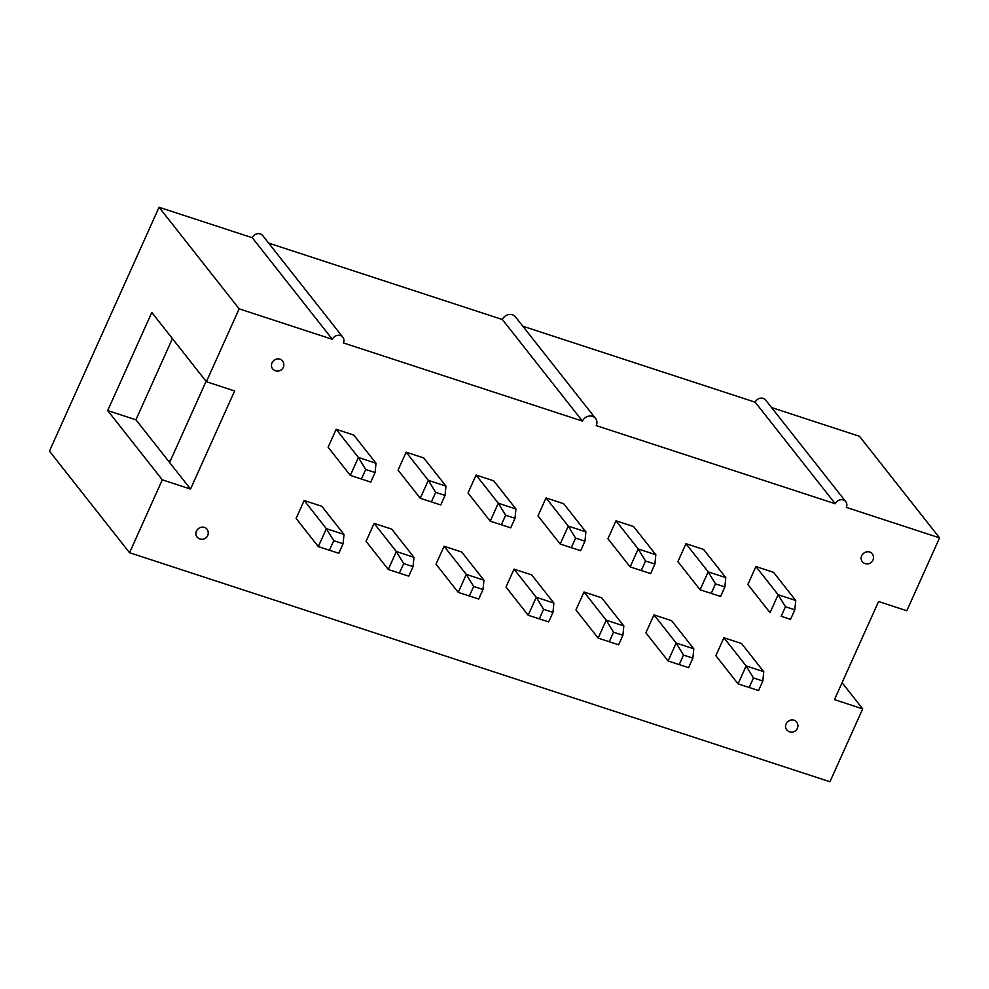 <?xml version="1.0" encoding="UTF-8"?>
<svg xmlns="http://www.w3.org/2000/svg" width="989" height="989" viewBox="0 0 989 989"><rect width="100%" height="100%" fill="white"/><g stroke="black" fill="none" stroke-linecap="round" stroke-linejoin="round"><path stroke-width="1.48" d="M282.471 360.874A6.33 5.6 141.7 0 0 280.035 359.18A6.33 5.6 141.7 0 0 272 362.988A6.33 5.6 141.7 0 0 272.544 368.699A6.33 6.33 0 0 0 283.274 367.376A6.33 6.33 0 0 0 282.471 360.874M206.886 529.053A6.33 5.6 141.7 0 0 204.439 527.372A6.33 5.6 141.7 0 0 196.415 531.167A6.33 5.6 141.7 0 0 196.959 536.891A6.33 6.33 0 0 0 207.69 535.568A6.33 6.33 0 0 0 206.886 529.053M796.553 721.883A6.33 5.6 141.7 0 0 794.105 720.19A6.33 5.6 141.7 0 0 786.082 723.997A6.33 5.6 141.7 0 0 786.626 729.721A6.33 6.33 0 0 0 797.357 728.386A6.33 6.33 0 0 0 796.553 721.883M872.15 553.692A6.33 5.6 141.7 0 0 869.702 552.01A6.33 5.6 141.7 0 0 861.666 555.806A6.33 5.6 141.7 0 0 862.21 561.529A6.33 6.33 0 0 0 872.941 560.207A6.33 6.33 0 0 0 872.15 553.692M596.231 425.604L835.297 503.784A6.33 5.6 -38.3 0 1 840.267 499.828A6.33 5.6 -38.3 0 1 845.78 501.67A6.33 5.6 -38.3 0 1 846.324 507.382L939.55 537.868L906.802 610.757L878.566 601.522L834.469 699.631L862.705 708.866L829.944 781.743L129.547 552.715L162.307 479.826L190.531 489.061L234.628 390.952L206.392 381.717L239.153 308.84L332.378 339.326A6.33 5.6 -38.3 0 1 337.348 335.37A6.33 5.6 -38.3 0 1 342.862 337.212A6.33 5.6 -38.3 0 1 343.393 342.923L582.459 421.104A7.912 6.997 -38.3 0 1 588.665 416.159A7.912 6.997 -38.3 0 1 595.563 418.458A7.912 6.997 -38.3 0 1 596.231 425.604M762.828 681.013L763.755 671.692L741.54 643.518L723.911 637.757L715.851 655.695L738.066 683.869L758.551 690.545L749.18 687.479L753.47 677.947L762.828 681.013L758.551 690.545M755.917 566.561L747.857 584.499L770.06 612.673L778.12 594.723L795.749 600.496L773.546 572.322L755.917 566.561L778.12 594.723L785.464 606.752L781.174 616.283L790.545 619.337L794.822 609.805L785.464 606.752M654.916 564.051L655.843 554.742L633.628 526.568L615.999 520.807L607.938 538.745L630.154 566.92L650.626 573.583L654.916 564.051L645.545 560.998L641.268 570.529M584.956 541.181L585.884 531.859L563.668 503.698L546.039 497.924L537.979 515.875L560.194 544.037L580.667 550.712L584.956 541.181L575.586 538.115L571.308 547.646M514.997 518.298L515.924 508.989L493.709 480.815L476.08 475.054L468.02 492.992L490.235 521.166L510.72 527.829L514.997 518.298L505.639 515.244L501.349 524.776M483.003 589.506L483.93 580.184L461.715 552.023L444.086 546.249L436.025 564.187L458.241 592.362L469.355 595.971L473.632 586.44L483.003 589.506L478.713 599.037L469.355 595.971M552.962 612.376L553.877 603.067L531.674 574.893L514.045 569.132L505.985 587.07L528.188 615.232L539.314 618.842L543.591 609.311L552.962 612.376L548.672 621.908L539.314 618.842M622.909 635.259L623.836 625.938L601.633 597.776L584.005 592.003L575.944 609.941L598.147 638.115L609.261 641.725L613.551 632.194L622.909 635.259L618.632 644.791L609.261 641.725M692.869 658.13L693.796 648.821L671.58 620.647L653.964 614.886L645.891 632.824L668.107 660.986L679.22 664.596L683.51 655.064L692.869 658.13L688.591 667.662L679.22 664.596M724.875 586.934L725.79 577.613L703.587 549.451L685.958 543.678L677.898 561.628L700.101 589.79L720.585 596.466L724.875 586.934L715.504 583.869L711.227 593.4M413.043 566.623L413.971 557.314L391.755 529.14L374.126 523.379L366.066 541.317L388.281 569.491L399.395 573.088L403.673 563.557L413.043 566.623L408.754 576.154L399.395 573.088M445.038 495.427L445.965 486.106L423.749 457.944L406.133 452.171L398.06 470.121L420.276 498.283L440.76 504.959L445.038 495.427L435.679 492.361L431.389 501.893M375.078 472.544L376.005 463.235L353.802 435.061L336.173 429.3L328.113 447.238L350.316 475.412L370.801 482.076L375.078 472.544L365.72 469.491L361.43 479.022M343.084 543.752L344.011 534.431L321.796 506.269L304.167 500.496L296.107 518.434L318.322 546.608L329.436 550.218L333.726 540.686L343.084 543.752L338.807 553.284L329.436 550.218M332.378 339.326L252.282 237.743L159.056 207.257L49.45 451.132L129.547 552.715M252.282 237.743A6.33 5.6 -38.3 0 1 257.239 233.775A6.33 5.6 -38.3 0 1 262.753 235.629L342.862 337.212M268.637 243.096L502.363 319.521A7.912 6.997 -38.3 0 1 508.569 314.576A7.912 6.997 -38.3 0 1 515.454 316.876L595.563 418.458M522.822 326.209L755.2 402.202A6.33 5.6 -38.3 0 1 760.17 398.246A6.33 5.6 -38.3 0 1 765.671 400.088L845.78 501.67M771.568 407.555L859.453 436.285L939.55 537.868M835.297 503.784L755.2 402.202M206.392 381.717L151.787 312.462L107.69 410.571L135.926 419.793L169.601 462.506L206.083 381.321M842.084 682.707L862.705 708.866M790.545 619.337L781.174 616.283M794.822 609.805L795.749 600.496M763.755 671.692L746.126 665.931L723.911 637.757M753.47 677.947L746.126 665.931L738.066 683.869L749.18 687.479M440.76 504.959L420.276 498.283L428.336 480.345L445.965 486.106M406.133 452.171L428.336 480.345L435.679 492.361M413.971 557.314L396.342 551.541L403.673 563.557M374.126 523.379L396.342 551.541L388.281 569.491L408.754 576.154M720.585 596.466L700.101 589.79L708.173 571.852L725.79 577.613M685.958 543.678L708.173 571.852L715.504 583.869M693.796 648.821L676.167 643.048L683.51 655.064M653.964 614.886L676.167 643.048L668.107 660.986L688.591 667.662M623.836 625.938L606.208 620.177L613.551 632.194M584.005 592.003L606.208 620.177L598.147 638.115L618.632 644.791M553.877 603.067L536.261 597.294L543.591 609.311M514.045 569.132L536.261 597.294L528.188 615.232L548.672 621.908M483.93 580.184L466.301 574.424L473.632 586.44M444.086 546.249L466.301 574.424L458.241 592.362L478.713 599.037M510.72 527.829L490.235 521.166L498.295 503.228L515.924 508.989M476.08 475.054L498.295 503.228L505.639 515.244M580.667 550.712L560.194 544.037L568.255 526.099L585.884 531.859M546.039 497.924L568.255 526.099L575.586 538.115M650.626 573.583L630.154 566.92L638.214 548.969L655.843 554.742M615.999 520.807L638.214 548.969L645.545 560.998M582.459 421.104L502.363 319.521M170.219 461.146L167.932 460.392M344.011 534.431L326.382 528.67L333.726 540.686M304.167 500.496L326.382 528.67L318.322 546.608L338.807 553.284M370.801 482.076L350.316 475.412L358.377 457.474L376.005 463.235M336.173 429.3L358.377 457.474L365.72 469.491M135.926 419.793L172.407 338.609M169.601 462.506L190.531 489.061M107.69 410.571L162.307 479.826M159.056 207.257L239.153 308.84"/></g></svg>
